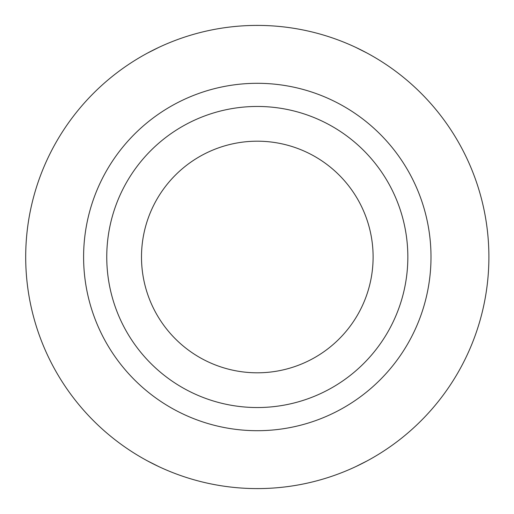 <?xml version="1.0" encoding="UTF-8"?>
<svg xmlns="http://www.w3.org/2000/svg" width="514" height="514" viewBox="0 0 514 514"><rect width="100%" height="100%" fill="white"/><g stroke="black" fill="none" stroke-linecap="round" stroke-linejoin="round"><path stroke-width="0.77" d="M158.871 466.641L147.293 460.807M355.733 466.641L367.311 460.807M355.733 47.359L367.311 53.193M158.871 47.359L147.293 53.193M25.7 257A231.602 231.602 0 0 0 373.1 457.569A231.602 231.602 0 0 0 373.1 56.431A231.602 231.602 0 0 0 25.7 257M106.758 257A150.538 150.538 0 0 0 332.571 387.37A150.538 150.538 0 0 0 332.571 126.63A150.538 150.538 0 0 0 106.758 257A150.538 150.538 0 0 0 332.571 387.37A150.538 150.538 0 0 0 332.571 126.63A150.538 150.538 0 0 0 106.758 257M141.498 257A115.798 115.798 0 0 0 315.204 357.288A115.798 115.798 0 0 0 315.204 156.712A115.798 115.798 0 0 0 141.498 257M83.602 257A173.7 173.7 0 0 0 344.149 407.429A173.7 173.7 0 0 0 344.149 106.571A173.7 173.7 0 0 0 83.602 257"/></g></svg>
